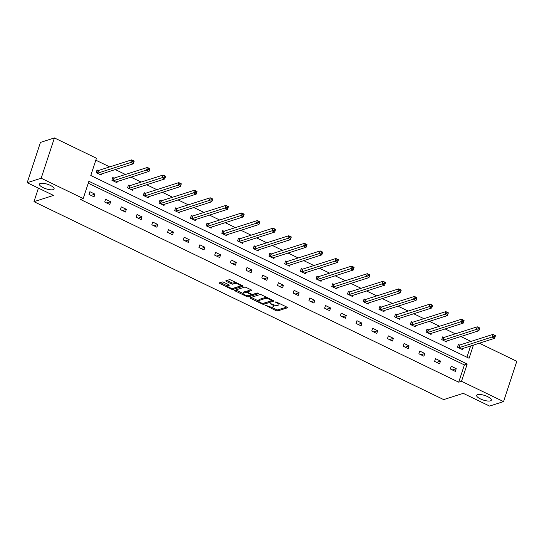 <?xml version="1.0" encoding="UTF-8"?>
<svg xmlns="http://www.w3.org/2000/svg" width="544" height="544" viewBox="0 0 544 544"><rect width="100%" height="100%" fill="white"/><g stroke="black" fill="none" stroke-linecap="round" stroke-linejoin="round"><path stroke-width="0.82" d="M53.217 189.652A7.718 2.4 -161.8 0 0 54.108 188.952A7.718 2.4 -161.8 0 0 48.98 184.797A7.718 2.4 -161.8 0 0 40.331 183.43A7.718 2.4 -161.8 0 0 39.44 184.13A7.718 2.4 -161.8 0 0 44.567 188.285A7.718 2.4 -161.8 0 0 53.217 189.652M490.423 400.867A7.718 2.4 -161.8 0 0 491.314 400.16A7.718 2.4 -161.8 0 0 486.186 396.005A7.718 2.4 -161.8 0 0 477.537 394.638A7.718 2.4 -161.8 0 0 476.646 395.338A7.718 2.4 -161.8 0 0 481.773 399.5A7.718 2.4 -161.8 0 0 490.423 400.867M265.207 305.136L276.019 310.665A1.183 0.367 -161.8 0 0 277.556 310.971L287.429 307.809A1.183 0.367 -161.8 0 0 287.565 307.7A1.183 0.367 -161.8 0 0 286.987 307.156L276.488 302.083L275.318 301.947L277.08 302.988A3.788 1.176 -161.8 0 1 278.922 304.728A3.788 1.176 -161.8 0 1 278.487 305.075L277.664 305.34A3.788 1.176 -161.8 0 1 272.741 304.375L270.307 303.504L271.973 304.62A3.788 1.176 -161.8 0 1 273.816 306.36A3.788 1.176 -161.8 0 1 273.38 306.707L272.558 306.972A3.788 1.176 -161.8 0 1 267.641 306.007L265.207 305.136M223.693 282.282A1.183 0.367 -161.8 0 0 222.156 281.982L219.388 282.866A1.183 0.367 -161.8 0 0 219.252 282.975A1.183 0.367 -161.8 0 0 219.83 283.519L231.492 289.156A1.183 0.367 -161.8 0 0 233.029 289.456L242.903 286.3A1.183 0.367 -161.8 0 0 243.039 286.192A1.183 0.367 -161.8 0 0 242.461 285.648L230.799 280.01A1.183 0.367 -161.8 0 0 229.262 279.711L225.916 280.779A1.183 0.367 -161.8 0 0 225.78 280.888A1.183 0.367 -161.8 0 0 226.358 281.432L231.35 283.846A1.183 0.367 -161.8 0 0 232.886 284.145L234.546 283.614A3.169 0.986 -161.8 0 1 238.095 284.179A3.169 0.986 -161.8 0 1 240.196 285.886A3.169 0.986 -161.8 0 1 239.829 286.171L233.328 288.252A3.169 0.986 -161.8 0 1 229.779 287.688A3.169 0.986 -161.8 0 1 227.678 285.981A3.169 0.986 -161.8 0 1 228.045 285.695L229.126 285.348A1.183 0.367 -161.8 0 0 229.262 285.24A1.183 0.367 -161.8 0 0 228.684 284.696L223.693 282.282M479.346 343.21L516.8 361.304L503.554 401.594L489.58 406.069L463.25 393.346L443.686 399.602L33.973 201.674L53.53 195.418L27.2 182.696L41.174 178.228L54.42 137.931L96.458 158.243L90.787 175.501L469.084 358.258L473.409 345.107M503.554 401.594L461.516 381.29L467.187 364.031L88.89 181.274L83.212 198.533L41.174 178.228M83.212 198.533L80.417 199.43L458.721 382.18L461.516 381.29M250.124 297.718A1.183 0.367 -161.8 0 0 249.988 297.826A1.183 0.367 -161.8 0 0 250.566 298.37L262.228 304.008A1.183 0.367 -161.8 0 0 263.765 304.307L273.639 301.152A1.183 0.367 -161.8 0 0 273.775 301.043A1.183 0.367 -161.8 0 0 273.204 300.499L261.535 294.862A1.183 0.367 -161.8 0 0 259.998 294.562L250.124 297.718M246.86 296.582L235.198 290.945A1.183 0.367 -161.8 0 1 234.62 290.401A1.183 0.367 -161.8 0 1 234.756 290.292L244.63 287.137A1.183 0.367 -161.8 0 1 246.167 287.436L251.158 289.85A1.183 0.367 -161.8 0 1 251.736 290.394A1.183 0.367 -161.8 0 1 251.6 290.503L247.595 291.781A1.183 0.367 -161.8 0 0 247.459 291.89A1.183 0.367 -161.8 0 0 248.037 292.434L251.348 294.032A1.183 0.367 -161.8 0 0 252.885 294.338L257.054 293.005L258.434 293.672L248.397 296.881A1.183 0.367 -161.8 0 1 246.86 296.582L247.16 295.671M27.2 182.696L40.446 142.406L54.42 137.931M38.427 188.115L33.973 201.674M113.893 178.058L112.771 177.514L111.874 180.234L116.906 182.668L117.28 181.54M145.309 193.236L144.187 192.692L143.29 195.412L148.322 197.846L148.696 196.717M176.725 208.413L175.603 207.869L174.706 210.589L179.738 213.024L180.112 211.895M208.141 223.591L207.019 223.047L206.122 225.767L211.154 228.201L211.528 227.072M239.557 238.768L238.435 238.224L237.538 240.944L242.57 243.379L242.944 242.243M270.973 253.939L269.851 253.395L268.954 256.122L273.986 258.55L274.36 257.421M302.389 269.117L301.267 268.573L300.37 271.3L305.402 273.727L305.776 272.598M333.805 284.294L332.683 283.75L331.786 286.477L336.818 288.905L337.192 287.776M365.221 299.472L364.099 298.928L363.202 301.648L368.234 304.082L368.608 302.954M396.637 314.65L395.515 314.106L394.618 316.826L399.65 319.26L400.024 318.131M428.053 329.827L426.931 329.283L426.034 332.003L431.066 334.438L431.44 333.309M459.469 345.005L458.347 344.461L457.45 347.181L462.482 349.615L462.856 348.486M466.929 357.211L470.614 346.004M470.995 341.421L460.843 336.518M455.287 333.832L445.135 328.93M439.579 326.244L429.427 321.341M423.871 318.655L413.719 313.752M408.163 311.066L398.011 306.163M392.455 303.477L382.303 298.574M376.747 295.888L366.595 290.986M361.039 288.306L350.887 283.397M345.331 280.718L335.179 275.808M329.623 273.129L319.471 268.219M313.915 265.54L303.763 260.63M298.207 257.951L288.055 253.042M282.499 250.362L272.347 245.453M266.791 242.774L256.639 237.864M251.083 235.185L240.931 230.275M235.375 227.596L225.223 222.686M219.667 220.007L209.515 215.104M203.959 212.418L193.807 207.516M188.251 204.83L178.099 199.927M172.543 197.241L162.391 192.338M156.835 189.652L146.683 184.749M141.127 182.063L130.975 177.16M125.419 174.474L115.267 169.572M109.711 166.892L95.819 160.181M443.761 337.416L442.639 336.872L441.742 339.592L446.774 342.026L447.148 340.898M412.345 322.238L411.223 321.694L410.326 324.414L415.358 326.849L415.732 325.72M380.929 307.061L379.807 306.517L378.91 309.237L383.942 311.671L384.316 310.542M349.513 291.883L348.391 291.339L347.494 294.059L352.526 296.494L352.9 295.365M318.097 276.706L316.975 276.162L316.078 278.888L321.11 281.316L321.484 280.187M286.681 261.528L285.559 260.984L284.662 263.711L289.694 266.138L290.068 265.01M255.265 246.35L254.143 245.806L253.246 248.533L258.278 250.968L258.652 249.832M223.849 231.18L222.727 230.636L221.83 233.356L226.862 235.79L227.236 234.661M192.433 216.002L191.311 215.458L190.414 218.178L195.446 220.612L195.82 219.484M161.017 200.824L159.895 200.28L158.998 203L164.03 205.435L164.404 204.306M129.601 185.647L128.479 185.103L127.582 187.823L132.614 190.257L132.988 189.128M98.185 170.469L97.056 169.925L96.166 172.645L101.198 175.08L101.572 173.951M458.721 382.18L464.392 364.922L88.25 183.212M464.392 364.922L467.187 364.031M89.896 191.706L94.935 194.14L94.037 196.86L89.005 194.426L89.896 191.706M105.604 199.294L110.643 201.729L109.745 204.449L104.713 202.014L105.604 199.294M121.312 206.883L126.351 209.318L125.453 212.038L120.421 209.603L121.312 206.883M137.02 214.472L142.059 216.9L141.161 219.626L136.129 217.192L137.02 214.472M152.728 222.061L157.767 224.488L156.869 227.215L151.837 224.781L152.728 222.061M168.436 229.65L173.475 232.077L172.577 234.804L167.545 232.37L168.436 229.65M184.144 237.238L189.183 239.666L188.285 242.393L183.253 239.958L184.144 237.238M199.852 244.827L204.891 247.255L203.993 249.982L198.961 247.547L199.852 244.827M215.56 252.409L220.599 254.844L219.701 257.57L214.669 255.136L215.56 252.409M231.275 259.998L236.307 262.432L235.409 265.152L230.377 262.725L231.275 259.998M246.983 267.587L252.015 270.021L251.117 272.741L246.085 270.314L246.983 267.587M262.691 275.176L267.723 277.61L266.825 280.33L261.793 277.902L262.691 275.176M278.399 282.764L283.431 285.199L282.533 287.919L277.501 285.491L278.399 282.764M294.107 290.353L299.139 292.788L298.241 295.508L293.209 293.08L294.107 290.353M309.815 297.942L314.847 300.376L313.949 303.096L308.917 300.662L309.815 297.942M325.523 305.531L330.555 307.965L329.657 310.685L324.625 308.251L325.523 305.531M341.231 313.12L346.263 315.554L345.365 318.274L340.333 315.84L341.231 313.12M356.939 320.708L361.971 323.143L361.073 325.863L356.041 323.428L356.939 320.708M372.647 328.297L377.679 330.732L376.781 333.452L371.749 331.017L372.647 328.297M388.355 335.886L393.387 338.314L392.489 341.04L387.457 338.606L388.355 335.886M404.063 343.475L409.095 345.902L408.197 348.629L403.165 346.195L404.063 343.475M419.771 351.064L424.803 353.491L423.905 356.218L418.873 353.784L419.771 351.064M435.479 358.652L440.511 361.08L439.613 363.807L434.581 361.372L435.479 358.652M451.187 366.241L456.219 368.669L455.321 371.396L450.289 368.961L451.187 366.241M456.219 368.669L452.288 369.927M440.511 361.08L436.58 362.338M424.803 353.491L420.872 354.749M409.095 345.902L405.164 347.16M393.387 338.314L389.456 339.572M377.679 330.732L373.748 331.983M361.971 323.143L358.04 324.394M346.263 315.554L342.332 316.805M330.555 307.965L326.624 309.223M314.847 300.376L310.916 301.634M299.139 292.788L295.208 294.046M283.431 285.199L279.5 286.457M267.723 277.61L263.792 278.868M252.015 270.021L248.084 271.279M236.307 262.432L232.376 263.69M220.599 254.844L216.668 256.102M204.891 247.255L200.96 248.513M189.183 239.666L185.252 240.924M173.475 232.077L169.544 233.335M157.767 224.488L153.836 225.746M142.059 216.9L138.128 218.158M126.351 209.318L122.42 210.569M110.643 201.729L106.712 202.98M94.935 194.14L91.004 195.391M273.816 306.36L274.176 305.272A3.788 1.176 -161.8 0 0 274.142 304.932M278.922 304.728L279.276 303.64A3.788 1.176 -161.8 0 0 279.29 303.436M271.102 307.034L276.372 309.577A1.183 0.367 -161.8 0 0 277.909 309.876L286.763 307.047M263.643 303.232A1.183 0.367 -161.8 0 0 264.126 303.219L272.972 300.39M251.151 297.391L258.624 301.002M261.909 303.232L262.983 303.443L271.653 300.676L269.912 299.526A3.788 1.176 -161.8 0 0 264.996 298.561L259.066 300.451A3.788 1.176 -161.8 0 0 258.631 300.798A3.788 1.176 -161.8 0 0 260.474 302.539L261.909 303.232M266.812 297.412A3.788 1.176 -161.8 0 0 265.35 297.466L264.996 298.561M258.631 300.798L258.992 299.71A3.788 1.176 -161.8 0 1 259.427 299.363L265.35 297.466M243.059 293.481L235.783 289.966M250.934 289.741L247.955 290.693A1.183 0.367 -161.8 0 0 247.819 290.802A1.183 0.367 -161.8 0 0 247.86 290.972M257.475 293.005L248.758 295.793L248.397 296.881M243.44 293.114A3.169 0.986 -161.8 0 0 243.073 293.4A3.169 0.986 -161.8 0 0 245.174 295.106A3.169 0.986 -161.8 0 0 248.73 295.664L251.015 294.936A1.183 0.367 -161.8 0 0 251.151 294.828A1.183 0.367 -161.8 0 0 250.58 294.284L247.268 292.679A1.183 0.367 -161.8 0 0 245.732 292.38L243.44 293.114L243.8 292.019A3.169 0.986 -161.8 0 0 243.433 292.312L243.073 293.4M247.568 291.564A1.183 0.367 -161.8 0 0 246.085 291.292L245.732 292.38M243.8 292.019L246.085 291.292M247.942 295.746A1.183 0.367 -161.8 0 0 248.758 295.793M227.678 285.981L228.038 284.893A3.169 0.986 -161.8 0 1 228.398 284.607L228.46 284.587M240.196 285.886L240.557 284.791A3.169 0.986 -161.8 0 0 240.57 284.73M235.851 282.452A3.169 0.986 -161.8 0 0 234.899 282.526L234.546 283.614M226.936 280.452L231.703 282.758A1.183 0.367 -161.8 0 0 233.24 283.057L234.899 282.526M232.614 288.334A1.183 0.367 -161.8 0 0 233.383 288.368L242.236 285.539M220.408 282.54L227.664 286.049M461.36 349.071L461.38 349.017A1.204 0.374 18.2 0 1 461.516 348.915L494.605 338.327L492.082 337.117L492.98 334.39L459.891 344.971A1.204 0.374 18.2 0 1 459.612 345.005L458.17 344.978M494.197 335.342L492.98 334.39L495.496 335.607L494.605 338.327L495.203 335.825L494.197 335.342L493.836 336.43L494.843 336.913M493.836 336.43L459 347.698A1.204 0.374 18.2 0 1 458.714 347.725L458.578 347.725M445.652 341.482L445.672 341.428A1.204 0.374 18.2 0 1 445.808 341.326L478.897 330.738L476.374 329.528L477.272 326.801L444.183 337.382A1.204 0.374 18.2 0 1 443.904 337.416L442.462 337.389M478.489 327.753L477.272 326.801L479.788 328.018L478.897 330.738L479.495 328.236L478.489 327.753L478.128 328.841L479.135 329.324M478.128 328.841L443.292 340.109A1.204 0.374 18.2 0 1 443.006 340.136L442.87 340.136M429.944 333.894L429.964 333.839A1.204 0.374 18.2 0 1 430.1 333.737L463.189 323.15L460.666 321.939L461.564 319.212L428.475 329.8A1.204 0.374 18.2 0 1 428.196 329.827L426.754 329.8M462.781 320.164L461.564 319.212L464.08 320.43L463.189 323.15L463.787 320.647L462.781 320.164L462.42 321.252L463.427 321.742M462.42 321.252L427.584 332.52A1.204 0.374 18.2 0 1 427.298 332.554L427.162 332.547M414.236 326.305L414.256 326.25A1.204 0.374 18.2 0 1 414.392 326.148L447.481 315.568L444.958 314.35L445.856 311.624L412.767 322.211A1.204 0.374 18.2 0 1 412.488 322.238L411.046 322.218M447.073 312.576L445.856 311.624L448.372 312.841L447.481 315.568L448.079 313.058L447.073 312.576L446.712 313.664L447.719 314.153M446.712 313.664L411.876 324.931A1.204 0.374 18.2 0 1 411.59 324.965L411.454 324.958M398.528 318.716L398.548 318.662A1.204 0.374 18.2 0 1 398.684 318.56L431.773 307.979L429.25 306.762L430.148 304.035L397.059 314.622A1.204 0.374 18.2 0 1 396.78 314.65L395.338 314.629M431.358 304.987L430.148 304.035L432.664 305.252L431.773 307.979L432.371 305.476L431.358 304.987L431.004 306.075L432.011 306.564M431.004 306.075L396.168 317.342A1.204 0.374 18.2 0 1 395.882 317.376L395.746 317.37M382.82 311.127L382.84 311.073A1.204 0.374 18.2 0 1 382.976 310.971L416.065 300.39L413.542 299.173L414.44 296.446L381.351 307.034A1.204 0.374 18.2 0 1 381.072 307.061L379.63 307.04M415.65 297.398L414.44 296.446L416.956 297.663L416.065 300.39L416.663 297.888L415.65 297.398L415.296 298.486L416.303 298.976M415.296 298.486L380.46 309.754A1.204 0.374 18.2 0 1 380.174 309.788L380.038 309.781M367.112 303.538L367.132 303.484A1.204 0.374 18.2 0 1 367.268 303.382L400.357 292.801L397.834 291.584L398.732 288.864L365.643 299.445A1.204 0.374 18.2 0 1 365.364 299.472L363.922 299.452M399.942 289.809L398.732 288.864L401.248 290.074L400.357 292.801L400.955 290.299L399.942 289.809L399.588 290.897L400.595 291.387M399.588 290.897L364.752 302.165A1.204 0.374 18.2 0 1 364.466 302.199L364.33 302.192M351.404 295.95L351.424 295.895A1.204 0.374 18.2 0 1 351.56 295.793L384.649 285.212L382.126 283.995L383.024 281.275L349.935 291.856A1.204 0.374 18.2 0 1 349.656 291.883L348.214 291.863M384.234 282.22L383.024 281.275L385.54 282.486L384.649 285.212L385.247 282.71L384.234 282.22L383.88 283.308L384.887 283.798M383.88 283.308L349.044 294.576A1.204 0.374 18.2 0 1 348.758 294.61L348.622 294.603M335.696 288.361L335.716 288.306A1.204 0.374 18.2 0 1 335.852 288.204L368.941 277.624L366.418 276.406L367.316 273.686L334.227 284.267A1.204 0.374 18.2 0 1 333.948 284.301L332.506 284.274M368.526 274.632L367.316 273.686L369.832 274.897L368.941 277.624L369.539 275.121L368.526 274.632L368.172 275.72L369.179 276.209M368.172 275.72L333.336 286.987A1.204 0.374 18.2 0 1 333.05 287.021L332.914 287.021M319.988 280.772L320.008 280.718A1.204 0.374 18.2 0 1 320.144 280.616L353.233 270.035L350.71 268.818L351.608 266.098L318.519 276.678A1.204 0.374 18.2 0 1 318.24 276.712L316.798 276.685M352.818 267.043L351.608 266.098L354.124 267.315L353.233 270.035L353.831 267.532L352.818 267.043L352.464 268.131L353.471 268.62M352.464 268.131L317.628 279.398A1.204 0.374 18.2 0 1 317.342 279.432L317.206 279.432M304.28 273.183L304.3 273.129A1.204 0.374 18.2 0 1 304.436 273.027L337.525 262.446L335.002 261.229L335.9 258.509L302.811 269.09A1.204 0.374 18.2 0 1 302.532 269.124L301.09 269.096M337.11 259.454L335.9 258.509L338.416 259.726L337.525 262.446L338.123 259.944L337.11 259.454L336.756 260.542L337.763 261.032M336.756 260.542L301.92 271.81A1.204 0.374 18.2 0 1 301.634 271.844L301.498 271.844M288.572 265.594L288.592 265.54A1.204 0.374 18.2 0 1 288.728 265.438L321.817 254.857L319.294 253.64L320.192 250.92L287.103 261.501A1.204 0.374 18.2 0 1 286.824 261.535L285.382 261.508M321.402 251.865L320.192 250.92L322.708 252.137L321.817 254.857L322.415 252.355L321.402 251.865L321.048 252.96L322.055 253.443M321.048 252.96L286.212 264.221A1.204 0.374 18.2 0 1 285.926 264.255L285.79 264.255M272.864 258.006L272.884 257.951A1.204 0.374 18.2 0 1 273.02 257.849L306.109 247.268L303.586 246.051L304.484 243.331L271.395 253.912A1.204 0.374 18.2 0 1 271.116 253.946L269.674 253.919M305.694 244.276L304.484 243.331L307 244.548L306.109 247.268L306.707 244.766L305.694 244.276L305.34 245.371L306.347 245.854M305.34 245.371L270.504 256.639A1.204 0.374 18.2 0 1 270.218 256.666L270.082 256.666M257.156 250.417L257.176 250.362A1.204 0.374 18.2 0 1 257.312 250.26L290.401 239.68L287.878 238.462L288.776 235.742L255.687 246.323A1.204 0.374 18.2 0 1 255.408 246.357L253.966 246.33M289.986 236.694L288.776 235.742L291.292 236.96L290.401 239.68L290.999 237.177L289.986 236.694L289.632 237.782L290.639 238.265M289.632 237.782L254.796 249.05A1.204 0.374 18.2 0 1 254.51 249.077L254.374 249.077M241.448 242.835L241.468 242.774A1.204 0.374 18.2 0 1 241.604 242.672L274.693 232.091L272.17 230.874L273.068 228.154L239.979 238.734A1.204 0.374 18.2 0 1 239.7 238.768L238.258 238.741M274.278 229.106L273.068 228.154L275.584 229.371L274.693 232.091L275.291 229.588L274.278 229.106L273.924 230.194L274.931 230.676M273.924 230.194L239.088 241.461A1.204 0.374 18.2 0 1 238.802 241.488L238.666 241.488M225.74 235.246L225.76 235.192A1.204 0.374 18.2 0 1 225.896 235.09L258.985 224.502L256.462 223.285L257.36 220.565L224.271 231.146A1.204 0.374 18.2 0 1 223.992 231.18L222.55 231.152M258.57 221.517L257.36 220.565L259.876 221.782L258.985 224.502L259.583 222L258.57 221.517L258.216 222.605L259.223 223.088M258.216 222.605L223.38 233.872A1.204 0.374 18.2 0 1 223.094 233.9L222.958 233.9M210.032 227.657L210.052 227.603A1.204 0.374 18.2 0 1 210.188 227.501L243.277 216.913L240.754 215.696L241.652 212.976L208.563 223.557A1.204 0.374 18.2 0 1 208.284 223.591L206.842 223.564M242.862 213.928L241.652 212.976L244.168 214.193L243.277 216.913L243.868 214.411L242.862 213.928L242.508 215.016L243.515 215.499M242.508 215.016L207.672 226.284A1.204 0.374 18.2 0 1 207.386 226.311L207.25 226.311M194.324 220.068L194.344 220.014A1.204 0.374 18.2 0 1 194.48 219.912L227.569 209.324L225.046 208.114L225.944 205.387L192.855 215.968A1.204 0.374 18.2 0 1 192.576 216.002L191.134 215.975M227.154 206.339L225.944 205.387L228.46 206.604L227.569 209.324L228.16 206.822L227.154 206.339L226.8 207.427L227.807 207.91M226.8 207.427L191.964 218.695A1.204 0.374 18.2 0 1 191.678 218.722L191.542 218.722M178.616 212.48L178.636 212.425A1.204 0.374 18.2 0 1 178.772 212.323L211.861 201.736L209.338 200.525L210.236 197.798L177.147 208.386A1.204 0.374 18.2 0 1 176.868 208.413L175.426 208.386M211.446 198.75L210.236 197.798L212.752 199.016L211.861 201.736L212.452 199.233L211.446 198.75L211.092 199.838L212.099 200.328M211.092 199.838L176.256 211.106A1.204 0.374 18.2 0 1 175.97 211.14L175.834 211.133M162.908 204.891L162.928 204.836A1.204 0.374 18.2 0 1 163.064 204.734L196.153 194.154L193.63 192.936L194.528 190.21L161.439 200.797A1.204 0.374 18.2 0 1 161.16 200.824L159.718 200.804M195.738 191.162L194.528 190.21L197.044 191.427L196.153 194.154L196.744 191.644L195.738 191.162L195.384 192.25L196.391 192.739M195.384 192.25L160.548 203.517A1.204 0.374 18.2 0 1 160.262 203.551L160.126 203.544M147.2 197.302L147.22 197.248A1.204 0.374 18.2 0 1 147.356 197.146L180.445 186.565L177.922 185.348L178.82 182.621L145.731 193.208A1.204 0.374 18.2 0 1 145.452 193.236L144.01 193.215M180.03 183.573L178.82 182.621L181.336 183.838L180.445 186.565L181.036 184.056L180.03 183.573L179.676 184.661L180.683 185.15M179.676 184.661L144.84 195.928A1.204 0.374 18.2 0 1 144.554 195.962L144.418 195.956M131.492 189.713L131.512 189.659A1.204 0.374 18.2 0 1 131.648 189.557L164.737 178.976L162.214 177.759L163.112 175.032L130.023 185.62A1.204 0.374 18.2 0 1 129.744 185.647L128.302 185.626M164.322 175.984L163.112 175.032L165.628 176.249L164.737 178.976L165.328 176.474L164.322 175.984L163.968 177.072L164.975 177.562M163.968 177.072L129.132 188.34A1.204 0.374 18.2 0 1 128.846 188.374L128.71 188.367M115.784 182.124L115.804 182.07A1.204 0.374 18.2 0 1 115.94 181.968L149.029 171.387L146.506 170.17L147.404 167.45L114.315 178.031A1.204 0.374 18.2 0 1 114.036 178.058L112.594 178.038M148.614 168.395L147.404 167.45L149.92 168.66L149.029 171.387L149.62 168.885L148.614 168.395L148.26 169.483L149.267 169.973M148.26 169.483L113.424 180.751A1.204 0.374 18.2 0 1 113.138 180.785L113.002 180.778M100.076 174.536L100.096 174.481A1.204 0.374 18.2 0 1 100.232 174.379L133.321 163.798L130.798 162.581L131.696 159.861L98.607 170.442A1.204 0.374 18.2 0 1 98.328 170.469L96.886 170.449M132.906 160.806L131.696 159.861L134.212 161.072L133.321 163.798L133.912 161.296L132.906 160.806L132.552 161.894L133.559 162.384M132.552 161.894L97.716 173.162A1.204 0.374 18.2 0 1 97.43 173.196L97.294 173.189M265.662 305.143L265.513 305.592M275.869 301.879L275.72 302.328M270.762 303.511L270.62 303.96M272.15 304.082L271.973 304.62M277.25 302.45L277.08 302.988M277.909 309.876L277.556 310.971M276.372 309.577L276.019 310.665M264.126 303.219L263.765 304.307M262.426 303.416L262.228 304.008M250.859 297.486L250.566 298.37M271.517 299.683L271.347 300.213M270.089 298.989L269.912 299.526M259.427 299.363L259.066 300.451M235.491 290.061L235.198 290.945M247.955 290.693L247.595 291.781M250.75 293.746L250.58 294.284M247.479 292.026L247.268 292.679M228.398 284.607L228.045 285.695M233.24 283.057L232.886 284.145M231.703 282.758L231.35 283.846M226.651 280.548L226.358 281.432M233.383 288.368L233.029 289.456M231.785 288.259L231.492 289.156M220.116 282.635L219.83 283.519M459.891 344.971L459 347.698M459.612 345.005L458.714 347.725M444.183 337.382L443.292 340.109M443.904 337.416L443.006 340.136M428.475 329.8L427.584 332.52M428.196 329.827L427.298 332.554M412.767 322.211L411.876 324.931M412.488 322.238L411.59 324.965M397.059 314.622L396.168 317.342M396.78 314.65L395.882 317.376M381.351 307.034L380.46 309.754M381.072 307.061L380.174 309.788M365.643 299.445L364.752 302.165M365.364 299.472L364.466 302.199M349.935 291.856L349.044 294.576M349.656 291.883L348.758 294.61M334.227 284.267L333.336 286.987M333.948 284.301L333.05 287.021M318.519 276.678L317.628 279.398M318.24 276.712L317.342 279.432M302.811 269.09L301.92 271.81M302.532 269.124L301.634 271.844M287.103 261.501L286.212 264.221M286.824 261.535L285.926 264.255M271.395 253.912L270.504 256.639M271.116 253.946L270.218 256.666M255.687 246.323L254.796 249.05M255.408 246.357L254.51 249.077M239.979 238.734L239.088 241.461M239.7 238.768L238.802 241.488M224.271 231.146L223.38 233.872M223.992 231.18L223.094 233.9M208.563 223.557L207.672 226.284M208.284 223.591L207.386 226.311M192.855 215.968L191.964 218.695M192.576 216.002L191.678 218.722M177.147 208.386L176.256 211.106M176.868 208.413L175.97 211.14M161.439 200.797L160.548 203.517M161.16 200.824L160.262 203.551M145.731 193.208L144.84 195.928M145.452 193.236L144.554 195.962M130.023 185.62L129.132 188.34M129.744 185.647L128.846 188.374M114.315 178.031L113.424 180.751M114.036 178.058L113.138 180.785M98.607 170.442L97.716 173.162M98.328 170.469L97.43 173.196M271.98 299.907L271.748 300.601M247.819 290.802L247.459 291.89M251.403 294.059L251.151 294.828"/></g></svg>
